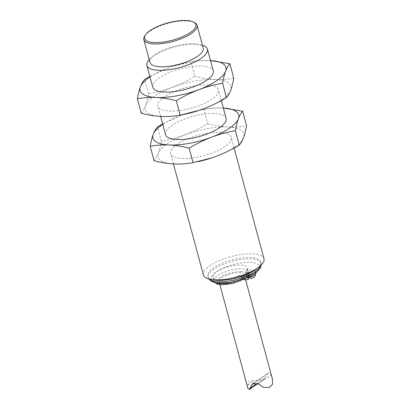 <?xml version="1.0" encoding="UTF-8"?>
<svg xmlns="http://www.w3.org/2000/svg" width="410" height="410" viewBox="0 0 410 410"><rect width="100%" height="100%" fill="white"/><g stroke="black" fill="none" stroke-linecap="round" stroke-linejoin="round"><path stroke-width="0.31" stroke-dasharray="2.05 1.54" d="M198.066 161.622A44.418 15.021 164.9 0 1 174.173 163.959A44.418 15.021 164.9 0 1 158.357 153.294C159.562 150.014 160.576 146.016 161.397 141.306C169.504 139.856 177.417 137.693 185.135 134.813C192.833 131.846 200.336 128.166 207.644 123.774L203.749 109.326L185.161 114L180.01 115.82L162.657 123.917M154.088 160.74C155.703 158.972 157.127 156.487 158.357 153.294A44.418 15.021 164.9 0 1 185.135 134.813A44.418 15.021 164.9 0 1 227.729 126.997C234.218 127.269 240.506 126.828 246.584 125.675M141.281 113.262C142.895 111.494 144.315 109.014 145.545 105.816C146.754 102.536 147.769 98.538 148.589 93.829C156.692 92.378 164.605 90.215 172.323 87.335C180.021 84.368 187.524 80.693 194.837 76.296L190.937 61.854L172.349 66.528L167.203 68.347A44.418 15.021 164.9 0 1 172.405 66.507A44.418 15.021 164.9 0 1 185.899 62.868A44.418 15.021 164.9 0 1 209.792 60.531A44.418 15.021 164.9 0 1 210.514 60.567L209.792 60.531C203.309 60.26 197.025 60.7 190.937 61.854M185.258 114.149A44.418 15.021 164.9 0 1 161.361 116.486A44.418 15.021 164.9 0 1 145.545 105.816A44.418 15.021 164.9 0 1 172.323 87.335A44.418 15.021 164.9 0 1 214.917 79.519C221.41 79.791 227.693 79.35 233.777 78.197M161.397 141.306L157.501 126.859M144.756 35.952A27.562 9.322 164.9 0 1 187.078 21.012A27.562 9.322 164.9 0 1 194.422 22.55M149.998 62.453A27.562 9.322 164.9 0 1 154.273 55.288A27.562 9.322 164.9 0 1 193.228 43.803A27.562 9.322 164.9 0 1 195.924 44.049A27.562 9.322 164.9 0 1 203.222 48.093M207.644 123.774C214.527 125.562 221.221 126.634 227.729 126.997A44.418 15.021 164.9 0 1 243.545 137.663A44.418 15.021 164.9 0 1 216.767 156.143A44.418 15.021 164.9 0 1 213.759 157.24M245.923 271.189A7.836 2.65 164.9 0 1 255.543 271.292A7.836 2.65 164.9 0 1 248.665 275.894A7.836 2.65 164.9 0 1 240.409 275.377A7.836 2.65 164.9 0 1 240.383 275.013A17.768 6.012 164.9 0 1 223.086 279.789A17.768 6.012 164.9 0 1 212.969 277.093A17.768 6.012 164.9 0 1 228.56 266.664A17.768 6.012 164.9 0 1 247.276 267.838A17.768 6.012 164.9 0 1 245.923 271.189L246.307 272.614L245.908 275.961A6.329 2.142 164.9 0 1 246.871 275.566L247.496 272.25L249.777 274.761L250.29 276.248L248.363 274.761L250.623 277.211L251.135 278.697M246.717 277.821A7.836 2.65 164.9 0 1 241.1 277.288A7.836 2.65 164.9 0 1 240.813 276.863L242.915 278.298A6.329 2.142 164.9 0 1 243.14 277.872L240.767 276.437L240.383 275.013M249.777 274.761A6.329 2.142 164.9 0 1 254.753 275.002L255.912 272.66L248.363 274.761L247.496 272.25A7.836 2.65 164.9 0 1 255.912 272.66L255.092 275.971L250.623 277.211M249.229 277.273L248.363 274.761L247.384 277.052L246.871 275.566M247.886 384.852L253.754 380.803C250.29 379.967 248.332 381.315 247.886 384.852L247.881 388.424M257.137 383.391L265.096 377.897L263.686 379.527L253.754 380.803M258.346 383.98L271.133 375.155L268.253 372.926L252.78 383.606M254.338 383.053L267.592 373.91L268.253 372.926M272.394 378.973L271.133 375.155M165.558 134.654A31.355 10.604 164.9 0 1 181.379 120.289A31.355 10.604 164.9 0 1 214.727 113.442A31.355 10.604 164.9 0 1 226.094 118.321M169.238 111.048A31.355 10.604 -15.1 0 0 202.586 104.201A31.355 10.604 -15.1 0 0 218.412 89.836A31.355 10.604 -15.1 0 0 207.04 84.957A31.355 10.604 -15.1 0 0 173.691 91.804A31.355 10.604 -15.1 0 0 157.87 106.169A31.355 10.604 -15.1 0 0 169.238 111.048M194.837 76.296C201.715 78.085 208.408 79.161 214.917 79.519A44.418 15.021 164.9 0 1 230.733 90.185A44.418 15.021 164.9 0 1 203.954 108.67A44.418 15.021 164.9 0 1 200.951 109.762M203.432 275.028A31.355 10.604 164.9 0 1 219.253 260.663A31.355 10.604 164.9 0 1 252.606 253.816A31.355 10.604 164.9 0 1 263.973 258.695M182.045 158.526A31.355 10.604 -15.1 0 0 215.399 151.679A31.355 10.604 -15.1 0 0 231.219 137.309A31.355 10.604 -15.1 0 0 219.852 132.435A31.355 10.604 -15.1 0 0 186.504 139.277A31.355 10.604 -15.1 0 0 170.678 153.647A31.355 10.604 -15.1 0 0 182.045 158.526M152.745 87.181A31.355 10.604 164.9 0 1 168.566 72.811A31.355 10.604 164.9 0 1 201.92 65.964A31.355 10.604 164.9 0 1 213.287 70.843M149.22 59.563A31.355 10.604 164.9 0 1 151.736 57.277A31.355 10.604 164.9 0 1 196.052 44.213A31.355 10.604 164.9 0 1 199.116 44.495A31.355 10.604 164.9 0 1 202.443 45.203M149.973 76.906A44.418 15.021 164.9 0 1 167.203 68.347L149.85 76.439M248.229 279.507L247.717 278.021L243.248 279.266L240.813 276.863A7.836 2.65 164.9 0 1 240.793 276.801A7.836 2.65 164.9 0 1 240.767 276.437M246.307 272.614A7.836 2.65 164.9 0 1 247.496 272.25M255.912 272.66A7.836 2.65 164.9 0 1 255.927 272.717A7.836 2.65 164.9 0 1 255.927 272.722L255.543 271.292M254.753 275.002L250.29 276.248M216.418 282.967A17.768 6.012 164.9 0 1 213.994 280.891A17.768 6.012 164.9 0 1 222.963 272.747A17.768 6.012 164.9 0 1 241.859 268.868A17.768 6.012 164.9 0 1 248.301 271.635A17.768 6.012 164.9 0 1 245.908 275.961A17.768 6.012 164.9 0 1 243.14 277.872A17.768 6.012 164.9 0 1 232.229 282.193M247.384 277.052L242.915 278.298M247.717 278.021L248.363 274.761L240.813 276.863M215.035 280.086A27.434 9.281 164.9 0 1 207.773 276.063A27.434 9.281 164.9 0 1 221.615 263.492A27.434 9.281 164.9 0 1 250.797 257.5A27.434 9.281 164.9 0 1 260.745 261.77A27.434 9.281 164.9 0 1 256.491 268.904M239.537 272.727A13.064 4.418 164.9 0 1 244.273 274.756A13.064 4.418 164.9 0 1 232.813 282.428A13.064 4.418 164.9 0 1 219.048 281.562A13.064 4.418 164.9 0 1 225.643 275.576A13.064 4.418 164.9 0 1 239.537 272.727M265.096 377.897L267.592 373.91M203.749 109.326C209.833 108.173 216.121 107.733 222.604 108.004L223.322 108.045A44.418 15.021 164.9 0 0 222.604 108.004A44.418 15.021 164.9 0 0 198.707 110.341L199.439 110.187M162.785 124.379A44.418 15.021 164.9 0 1 180.01 115.82A44.418 15.021 164.9 0 1 185.212 113.985A44.418 15.021 164.9 0 1 198.707 110.341M148.589 93.829L144.689 79.381M209.172 279.133A27.434 9.281 164.9 0 1 208.152 277.488A27.434 9.281 164.9 0 1 222 264.916A27.434 9.281 164.9 0 1 251.181 258.925A27.434 9.281 164.9 0 1 261.129 263.194A27.434 9.281 164.9 0 1 261.078 265.132M250.243 262.39A24.82 8.395 164.9 0 1 244.119 278.677A24.82 8.395 164.9 0 1 211.478 277.083A24.82 8.395 164.9 0 1 250.243 262.39M241.111 271.64A15.677 5.304 164.9 0 1 237.241 281.926A15.677 5.304 164.9 0 1 216.629 280.922A15.677 5.304 164.9 0 1 241.111 271.64M243.207 279.231L247.127 275.971L248.122 274.285L248.301 271.635L247.276 267.838M215.055 282.705L213.994 280.891L212.969 277.093M263.686 379.527L257.731 383.637M221.308 100.573L218.412 89.836M160.643 116.445L157.87 106.169M234.12 148.051L231.219 137.309M173.45 163.923L170.678 153.647M154.273 55.288L151.736 57.277M195.924 44.049L199.116 44.495M240.793 276.801L240.409 275.377M242.751 278.815L241.1 277.288M261.313 264.896L260.745 261.77M208.849 279.051L207.773 276.063M245.626 279.779L244.273 274.756M219.898 284.719L219.048 281.562M185.899 62.868L186.627 62.709"/><path stroke-width="0.61" d="M193.028 162.637L189.128 148.195C196.441 143.797 203.944 140.117 211.642 137.155C219.36 134.275 227.273 132.112 235.376 130.662C236.201 125.952 237.211 121.954 238.42 118.674C239.65 115.476 241.07 112.996 242.689 111.228L246.584 125.675C245.764 130.385 244.749 134.383 243.545 137.663C242.315 140.855 240.89 143.341 239.276 145.109C231.968 149.501 224.46 153.181 216.767 156.143L211.616 157.963L193.028 162.637C186.95 163.79 180.661 164.231 174.173 163.959C167.664 163.6 160.971 162.524 154.088 160.74L150.193 146.293C156.277 145.14 162.565 144.699 169.048 144.971A44.418 15.021 164.9 0 1 153.232 134.306C152.028 137.586 151.013 141.583 150.193 146.293M239.276 145.109L235.376 130.662M162.657 123.917L157.501 126.859C155.887 128.627 154.462 131.108 153.232 134.306A44.418 15.021 164.9 0 1 162.785 124.379M193.259 21.976L194.422 22.55A27.562 9.322 164.9 0 1 197.077 25.302A27.562 9.322 164.9 0 1 172.892 41.487A27.562 9.322 164.9 0 1 143.849 39.662A27.562 9.322 164.9 0 1 144.756 35.952L145.473 34.87A26.517 8.969 164.9 0 1 186.196 20.5A26.517 8.969 164.9 0 1 193.259 21.976A26.517 8.969 164.9 0 1 172.543 40.195A26.517 8.969 164.9 0 1 145.473 34.87M197.077 25.302L203.222 48.093A27.562 9.322 164.9 0 1 179.042 64.273A27.562 9.322 164.9 0 1 149.998 62.453L143.849 39.662M255.927 272.722A7.836 2.65 164.9 0 1 255.907 273.296L255.092 275.971A6.329 2.142 164.9 0 1 251.135 278.697L249.229 277.273A7.836 2.65 164.9 0 1 246.717 277.821M219.898 284.719L247.881 388.424L249.234 389.5L249.869 388.408L257.137 383.391M245.626 279.779L272.394 378.973L272.619 384.226L269.308 387.429L263.62 387.399L258.346 383.98L252.78 383.606L251.889 384.744L254.338 383.053M221.308 100.573L226.094 118.321A31.355 10.604 164.9 0 1 198.589 136.725A31.355 10.604 164.9 0 1 165.558 134.654L160.643 116.445M229.877 63.75L210.514 60.567A44.418 15.021 164.9 0 1 225.608 71.196C226.838 67.998 228.262 65.518 229.877 63.75L233.777 78.197C232.952 82.907 231.942 86.905 230.733 90.185C229.503 93.383 228.083 95.863 226.463 97.631L222.568 83.184C223.388 78.474 224.403 74.476 225.608 71.196A44.418 15.021 164.9 0 1 198.829 89.677A44.418 15.021 164.9 0 1 156.236 97.493C162.755 97.857 169.448 98.928 176.32 100.716C183.629 96.324 191.132 92.645 198.829 89.677C206.553 86.797 214.461 84.634 222.568 83.184M234.12 148.051L263.973 258.695A31.355 10.604 164.9 0 1 259.11 266.843A31.355 10.604 164.9 0 1 211.734 279.63A31.355 10.604 164.9 0 1 203.432 275.028L173.45 163.923M202.443 45.203A31.355 10.604 164.9 0 1 207.419 49.092L213.287 70.843A31.355 10.604 164.9 0 1 185.776 89.252A31.355 10.604 164.9 0 1 152.745 87.181L146.877 65.426A31.355 10.604 164.9 0 1 149.22 59.563M207.419 49.092A31.355 10.604 164.9 0 1 179.908 67.501A31.355 10.604 164.9 0 1 146.877 65.426M149.85 76.439L144.689 79.381C143.075 81.149 141.655 83.63 140.425 86.828C139.215 90.108 138.201 94.105 137.381 98.815C143.469 97.662 149.752 97.221 156.236 97.493A44.418 15.021 164.9 0 1 140.425 86.828A44.418 15.021 164.9 0 1 149.973 76.906M213.759 157.24A44.418 15.021 164.9 0 1 211.56 157.983A44.418 15.021 164.9 0 1 198.066 161.622L197.338 161.781M255.907 273.296A7.836 2.65 164.9 0 1 249.229 277.273L248.229 279.507A6.329 2.142 164.9 0 1 243.248 279.266M259.11 266.843L256.491 268.904A27.434 9.281 164.9 0 1 215.035 280.086L211.734 279.63M251.889 384.744L249.869 388.408M242.689 111.228L223.322 108.045A44.418 15.021 164.9 0 1 238.42 118.674A44.418 15.021 164.9 0 1 211.642 137.155A44.418 15.021 164.9 0 1 169.048 144.971C175.562 145.335 182.255 146.406 189.128 148.195M226.463 97.631C219.155 102.023 211.652 105.703 203.954 108.67L198.804 110.49L180.215 115.164C174.137 116.317 167.854 116.758 161.361 116.486C154.852 116.122 148.159 115.046 141.281 113.262L137.381 98.815M180.215 115.164L176.32 100.716M200.951 109.762A44.418 15.021 164.9 0 1 198.753 110.505A44.418 15.021 164.9 0 1 185.258 114.149L184.526 114.303M232.229 282.193A17.768 6.012 164.9 0 1 216.418 282.967M261.078 265.132A27.434 9.281 164.9 0 1 237.057 279.302A27.434 9.281 164.9 0 1 209.172 279.133M257.731 383.637L249.234 389.5M261.313 264.896L260.212 268.278L256.706 272.117L245.421 278.354L229.651 282.644L216.383 282.962L211.519 281.429L208.849 279.051M215.055 282.705L217.172 284.043L221.154 284.847L232.839 283.464L240.588 280.65L243.207 279.231"/></g></svg>
